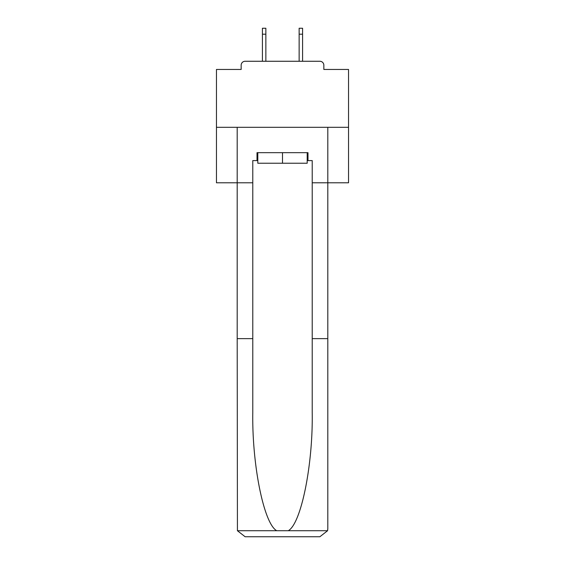 <?xml version="1.0" encoding="UTF-8"?>
<svg xmlns="http://www.w3.org/2000/svg" width="565" height="565" viewBox="0 0 565 565"><rect width="100%" height="100%" fill="white"/><g stroke="black" fill="none" stroke-linecap="round" stroke-linejoin="round"><path stroke-width="0.85" d="M323.844 69.46L323.844 65.229L323.844 69.46L348.541 69.46L348.541 182.785L312.219 182.785L312.219 160.594L307.989 160.594L307.989 152.67L257.011 152.67L257.011 160.594L257.802 160.594M348.541 127.309L216.459 127.309L216.459 182.785L237.194 182.785L237.194 127.309L327.806 127.309L327.806 528.826L327.806 338.633L312.219 338.633L312.219 182.785M216.459 127.309L216.459 69.46L241.156 69.46L241.156 65.229L241.156 69.46M323.844 65.229A3.962 3.962 0 0 0 319.875 61.267L245.125 61.267A3.962 3.962 0 0 0 241.156 65.229M319.875 61.267L303.101 61.267M261.899 61.267L245.125 61.267M307.198 152.67L307.198 163.236L257.802 163.236L257.802 152.67M282.5 152.67L282.5 163.236M257.011 160.594L252.781 160.594L252.781 338.633L237.194 338.633L237.427 530.726L245.125 536.75L319.875 536.75L265.197 536.75M299.803 536.75L319.875 536.75L327.573 530.726L327.806 528.826M252.781 338.633L252.781 412.528C251.962 465.016 263.883 523.826 276.744 530.726L288.256 530.726C301.117 523.826 313.038 465.016 312.219 412.528L312.219 338.633M252.781 182.785L237.194 182.785L237.194 338.633M307.198 160.594L307.989 160.594M265.861 34.197L262.421 34.197L262.421 28.25L265.861 28.25L265.861 61.267M262.421 34.197L262.421 61.267M302.579 28.25L302.579 34.197L299.139 34.197L299.139 28.25L302.579 28.25M299.139 61.267L299.139 34.197M302.579 61.267L302.579 34.197M237.427 530.726L276.744 530.726M288.256 530.726L327.573 530.726"/></g></svg>
